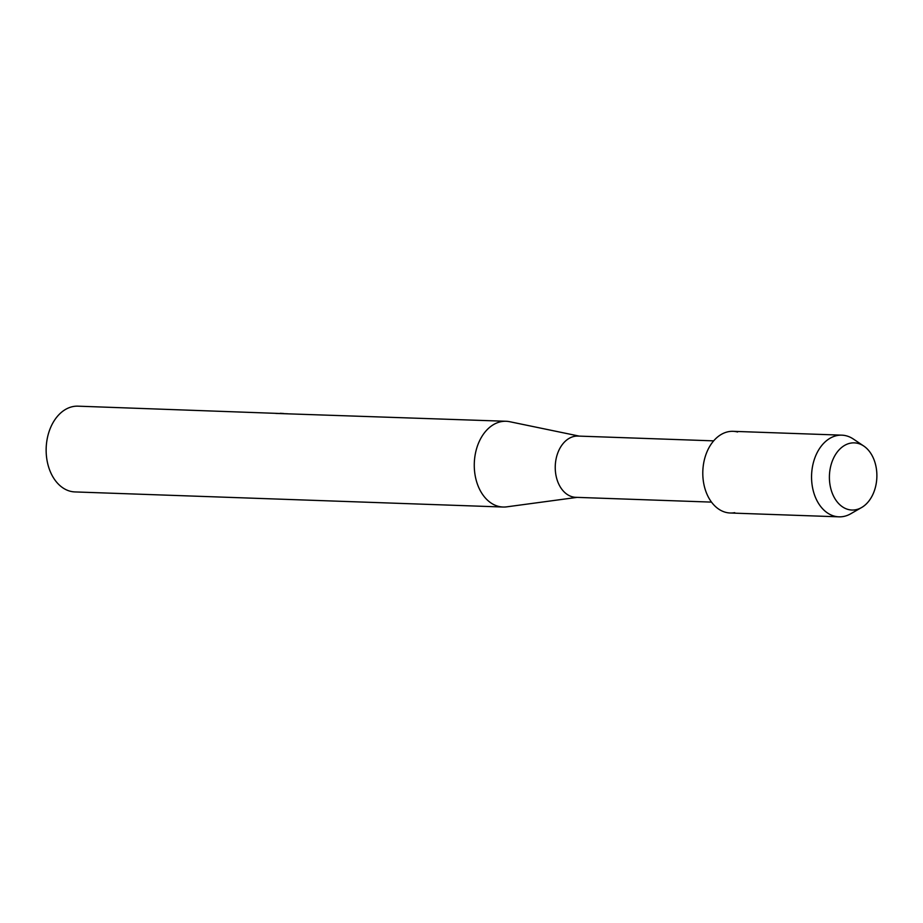 <?xml version="1.0" encoding="UTF-8"?>
<svg xmlns="http://www.w3.org/2000/svg" width="923" height="923" viewBox="0 0 923 923"><rect width="100%" height="100%" fill="white"/><g stroke="black" fill="none" stroke-linecap="round" stroke-linejoin="round"><path stroke-width="1.38" d="M858.021 443.409A33.609 23.721 92 0 0 829.904 470.372A33.609 23.721 92 0 0 848.26 509.496A33.609 23.721 92 0 0 876.377 482.533A33.609 23.721 92 0 0 858.021 443.409A33.609 23.721 92 0 0 829.904 470.372A33.609 23.721 92 0 0 848.26 509.496A33.609 23.721 92 0 0 861.586 507.535A33.609 23.721 92 0 0 876.85 477.283A33.609 23.721 92 0 0 863.755 446.028A33.609 23.721 92 0 0 858.021 443.409M737.581 431.987A40.866 28.844 92 0 0 703.407 464.765A40.866 28.844 92 0 0 725.709 512.334A40.866 28.844 92 0 0 734.731 512.657M713.664 440.859L577.971 436.071A30.644 21.633 92 0 0 555.415 463.542A30.644 21.633 92 0 0 572.433 496.828A30.644 21.633 92 0 0 575.802 497.324L711.495 502.112M579.263 436.118L509.692 421.707A42.908 30.286 92 0 0 506.081 421.269A42.908 30.286 92 0 0 474.514 459.723A42.908 30.286 92 0 0 498.339 506.335A42.908 30.286 92 0 0 503.058 507.027A42.908 30.286 92 0 0 506.692 506.854L577.106 497.37M287.607 413.769L77.959 406.166A42.908 30.286 92 0 0 46.415 444.401A42.908 30.286 92 0 0 46.162 451.555A42.908 30.286 92 0 0 70.217 491.232A42.908 30.286 92 0 0 74.936 491.924L503.058 507.027M506.081 421.269L275.804 413.423M280.211 413.296L283.557 413.481M46.415 444.401L46.369 444.909A36.782 25.959 92 0 0 46.15 451.047L46.162 451.555M863.755 446.028L853.325 439.013A40.866 28.844 92 0 0 846.345 435.829A40.866 28.844 92 0 0 841.857 435.16A40.866 28.844 92 0 0 811.79 471.78A40.866 28.844 92 0 0 834.484 516.176A40.866 28.844 92 0 0 838.972 516.834A40.866 28.844 92 0 0 850.683 513.799L861.586 507.535M841.857 435.16L733.093 431.329A40.866 28.844 92 0 0 703.026 467.938A40.866 28.844 92 0 0 725.709 512.334A40.866 28.844 92 0 0 730.208 513.003L838.972 516.834"/></g></svg>
